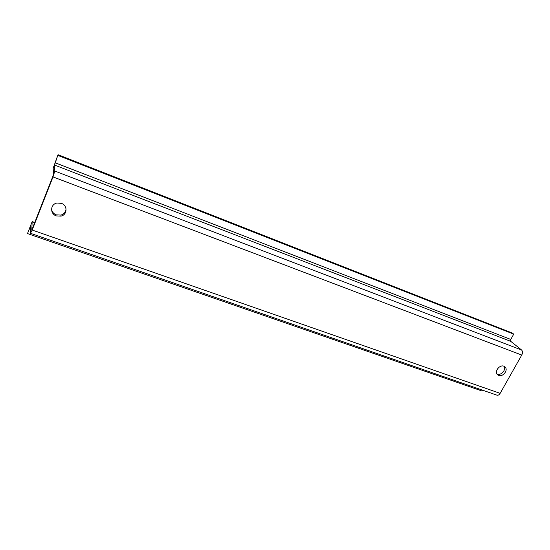 <?xml version="1.0" encoding="UTF-8"?>
<svg xmlns="http://www.w3.org/2000/svg" width="550" height="550" viewBox="0 0 550 550"><rect width="100%" height="100%" fill="white"/><g stroke="black" fill="none" stroke-linecap="round" stroke-linejoin="round"><path stroke-width="0.82" d="M503.889 366.204L505.271 367.159C508.331 370.315 502.851 377.204 498.712 375.43L497.228 374.378C494.312 371.174 499.806 364.423 503.889 366.204M504.089 366.286C506.461 369.669 501.119 375.767 497.241 374.11M52.986 176.021L32.223 228.938L31.797 229.701L32.175 221.574L27.5 233.571L30.883 225.308L30.497 233.303L32.175 230.038L53.02 176.914L54.807 171.05L54.519 165.041L58.011 154.722L53.171 168.176L53.432 174.556L52.986 176.021M66.041 208.752C65.862 211.915 64.185 214.019 60.995 215.077L56.306 214.878C53.556 213.764 51.968 211.839 51.542 209.096M30.546 233.324L496.842 395.134C498.039 395.533 499.139 394.934 500.143 393.346L521.757 355.053C522.789 352.908 522.734 351.223 521.599 350.02L510.819 341.378L54.519 165.041M56.354 215.916C49.789 213.895 50.215 204.188 56.98 203.032L61.359 203.342C67.739 205.391 67.485 214.686 61.064 216.116L56.354 215.916M482.46 390.143L481.986 390.988L27.5 233.571M510.819 341.378L510.771 339.433L513.721 334.146L512.236 332.991L58.011 154.722M513.721 334.146L58.066 155.499M500.143 393.346L32.175 230.038M521.757 355.053L53.02 176.914M521.599 350.02L54.807 171.05M30.814 226.786L30.236 226.586M34.698 222.633L32.196 221.753M510.771 339.433L55.206 162.786M505.271 367.152L504.556 366.534M61.064 216.116L60.995 215.077M34.753 222.489L32.175 221.574"/></g></svg>
